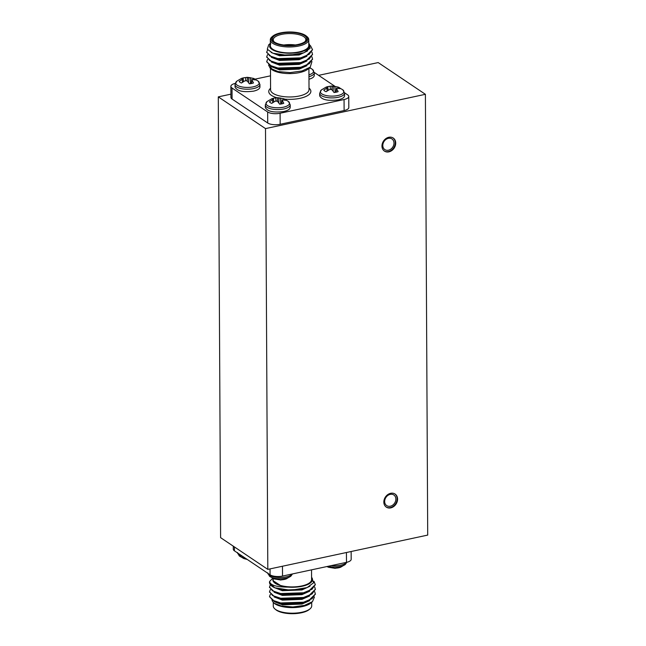<?xml version="1.0" encoding="UTF-8"?>
<svg xmlns="http://www.w3.org/2000/svg" width="646" height="646" viewBox="0 0 646 646"><rect width="100%" height="100%" fill="white"/><g stroke="black" fill="none" stroke-linecap="round" stroke-linejoin="round"><path stroke-width="0.97" d="M267.815 569.376L265.506 128.602L425.399 94.308L427.709 535.09L267.815 569.376L220.601 537.65L218.291 96.868L230.905 94.163M318.623 75.356L378.185 62.573L425.399 94.308M283.586 99.686L283.747 98.741A8.527 3.214 179.7 0 1 283.909 98.806A8.527 3.214 179.7 0 1 286.041 100.283L281.963 99.872L283.788 103.287A8.527 3.214 179.7 0 1 279.67 104.176L277.772 101.616L276.528 101.034L274.962 101.325L271.724 103.36A8.527 3.214 179.7 0 1 269.43 101.818L272.531 99.694L272.725 102.633M272.531 99.694L273.492 98.999L273.799 101.955M273.492 98.999L271.691 98.814A8.527 3.214 179.7 0 1 275.81 97.926L275.971 101.123M283.909 98.806L288.447 101.462A11.757 4.433 179.7 0 1 288.463 101.479A11.757 4.433 179.7 0 1 283.037 107.284A11.757 4.433 179.7 0 1 267.476 105.556A11.757 4.433 179.7 0 1 267.032 101.575L271.691 98.814M275.81 97.926L277.683 97.699L277.441 101.446M278.935 97.837L283.747 98.741L277.029 97.675L278.935 97.837L278.822 102.932M280.501 97.99L280.711 104.046M281.963 99.872L281.583 103.901M282.124 100.679L281.858 103.844M267.032 101.575L265.312 104.943L265.328 107.502C267.412 111.475 273.581 112.816 283.828 111.508C287.93 110.555 290.062 109.174 290.215 107.373L290.207 104.805A12.444 4.692 179.7 0 1 283.812 108.948A12.444 4.692 179.7 0 1 266.887 107.204A12.444 4.692 179.7 0 1 265.312 104.935M253.297 79.329L253.466 78.392A8.527 3.214 179.7 0 1 253.62 78.449A8.527 3.214 179.7 0 1 255.759 79.934L251.682 79.515L253.498 82.938A8.527 3.214 179.7 0 1 249.38 83.819L247.491 81.259L246.239 80.685L244.672 80.968L241.442 83.003A8.527 3.214 179.7 0 1 239.149 81.461L242.25 79.345L242.444 82.276M242.25 79.345L243.211 78.651L243.51 81.598M243.211 78.651L241.402 78.457A8.527 3.214 179.7 0 1 245.52 77.577L245.69 80.766M253.62 78.449L258.158 81.105A11.757 4.433 179.7 0 1 258.182 81.121A11.757 4.433 179.7 0 1 252.748 86.935A11.757 4.433 179.7 0 1 237.195 85.199A11.757 4.433 179.7 0 1 236.751 81.218L241.402 78.457M245.52 77.577L247.402 77.342L247.152 81.089M248.645 77.48L253.466 78.392L246.74 77.318L248.645 77.48L248.532 82.575M250.22 77.633L250.422 83.697M251.682 79.515L251.302 83.544M251.843 80.33L251.569 83.496M236.751 81.218L235.023 84.586L235.039 87.145C237.13 91.118 243.3 92.459 253.539 91.151C257.649 90.198 259.773 88.825 259.934 87.016L259.918 84.456A12.444 4.692 179.7 0 1 253.531 88.591A12.444 4.692 179.7 0 1 236.597 86.855A12.444 4.692 179.7 0 1 235.023 84.586M309.604 67.693A8.527 3.214 179.7 0 1 310.12 68.274L309.248 67.992M308.95 76.68A12.444 4.692 179.7 0 0 314.279 72.796L312.527 69.453A11.757 4.433 179.7 0 1 312.543 69.469A11.757 4.433 179.7 0 1 308.941 74.831M308.966 79.24C312.414 78.263 314.19 76.971 314.295 75.356L314.279 72.796M337.947 88.026L338.108 87.081A8.527 3.214 179.7 0 1 338.27 87.145A8.527 3.214 179.7 0 1 340.41 88.631L336.324 88.211L338.149 91.627A8.527 3.214 179.7 0 1 334.03 92.515L332.141 89.956L330.889 89.382L329.323 89.665L326.093 91.7A8.527 3.214 179.7 0 1 323.791 90.157L326.9 88.034L327.094 90.973M326.9 88.034L327.861 87.339L328.16 90.295M327.861 87.339L326.052 87.153A8.527 3.214 179.7 0 1 330.171 86.265L330.332 89.463M338.27 87.145L342.808 89.802A11.757 4.433 179.7 0 1 342.832 89.818A11.757 4.433 179.7 0 1 337.398 95.624A11.757 4.433 179.7 0 1 321.845 93.896A11.757 4.433 179.7 0 1 321.401 89.915L326.052 87.153M330.171 86.265L332.052 86.039L331.802 89.786M333.296 86.176L338.108 87.081L331.39 86.015L333.296 86.176L333.183 91.272M334.87 86.33L335.072 92.394M336.324 88.211L335.944 92.241M336.485 89.019L336.219 92.184M321.401 89.915L319.673 93.282L319.689 95.842C321.781 99.815 327.942 101.156 338.189 99.847C342.291 98.895 344.423 97.514 344.576 95.713M310.443 45.616L312.47 49.605L309.232 54.304L300.729 57.849L277.861 58.6L269.721 55.887L266.725 52.043L267.638 49.815M311.921 52.1L312.494 54.321L309.256 59.02L300.753 62.557L277.885 63.308L269.737 60.595L266.75 56.751L267.533 54.684M311.945 56.808L312.519 59.028L309.281 63.728L300.778 67.265L277.909 68.024L269.762 65.303L266.774 61.451L267.557 59.392M304.92 56.961A22.876 8.624 -0.3 0 0 304.306 56.767M312.462 49.742L304.88 57.139L300.729 58.439L277.861 59.19L272.394 57.728L266.741 52.334M312.486 54.45L304.904 61.854L300.753 63.147L277.885 63.897L272.418 62.436L266.766 57.042M312.511 59.157L304.928 66.562L300.786 67.854L277.909 68.613L272.442 67.144L266.79 61.75M270.238 43.452L269.6 46.714L270.787 43.653M269.6 46.714A20.131 7.591 -0.3 0 0 293.898 53.045A20.131 7.591 -0.3 0 0 308.78 43.29M270.319 39.818L270.351 45.753A19.218 7.243 -0.3 0 0 289.61 52.899A19.218 7.243 -0.3 0 0 308.788 45.551L308.756 39.616A19.218 7.243 179.7 0 1 289.578 46.964A19.218 7.243 179.7 0 1 270.319 39.818A19.218 7.243 179.7 0 1 271.966 36.862L272.798 36.152A18.306 6.896 -0.3 0 0 289.57 45.769A18.306 6.896 -0.3 0 0 306.236 35.982A18.306 6.896 -0.3 0 0 280.63 32.889A18.306 6.896 -0.3 0 0 272.798 36.152M306.236 35.982L307.076 36.685A19.218 7.243 179.7 0 1 308.756 39.616M281.163 33.245A17.208 6.484 179.7 0 1 301.133 34.028A17.208 6.484 179.7 0 1 305.267 41.433A17.208 6.484 179.7 0 1 289.57 45.357A17.208 6.484 179.7 0 1 273.831 41.594A17.208 6.484 179.7 0 1 281.163 33.245M308.78 43.169L310.128 48.272L303.83 52.827L288.051 55.451L272.83 53.19L267.291 49.225L268.72 44.752L270.165 43.516M310.241 67.144L308.085 68.993A20.131 7.591 179.7 0 1 289.715 73.587A20.131 7.591 179.7 0 1 271.304 69.179L270.214 68.274L278.143 71.569L290.062 72.602L302.021 70.979L310.241 67.144L311.953 61.556M279.589 59.472A20.131 7.591 179.7 0 1 281.414 59.117M296.013 58.77L297.766 59.069M304.864 61.273L305.292 61.475M273.436 62.202A19.218 7.243 -0.3 0 0 272.951 62.509M270.464 66.28A19.218 7.243 -0.3 0 0 274.728 70.616M305.074 61.596A19.218 7.243 -0.3 0 0 304.613 61.37M296.805 59.238A19.218 7.243 -0.3 0 0 294.56 58.972M282.9 59.246A19.218 7.243 -0.3 0 0 280.735 59.626M235.209 83.399A9.149 3.448 -0.3 0 0 230.864 86.362A9.149 3.448 -0.3 0 0 232.019 88.026L267.654 111.976A9.149 3.448 -0.3 0 0 280.098 113.252L344.06 99.532A9.149 3.448 -0.3 0 0 348.751 96.496A9.149 3.448 -0.3 0 0 347.596 94.825L344.544 92.774M334.757 86.193L314.263 72.425M280.098 113.252L280.162 124.274L344.116 110.555L344.06 99.532M232.019 88.026L232.075 99.048L267.71 122.99L267.654 111.976M270.512 75.824L255.122 79.127M279.613 58.891L277.998 59.214M268.583 65.084L270.214 68.274M280.162 124.274A9.149 3.448 179.7 0 1 267.71 122.99M348.751 96.496L348.816 107.511A9.149 3.448 179.7 0 1 344.116 110.555M232.075 99.048A9.149 3.448 179.7 0 1 230.921 97.376L230.864 86.362M304.815 41.788A16.287 6.137 -0.3 0 0 305.833 39.632A16.287 6.137 -0.3 0 0 281.608 34.391A16.287 6.137 -0.3 0 0 273.25 39.81A16.287 6.137 -0.3 0 0 274.284 41.942M283.852 45.018A16.287 6.137 179.7 0 1 295.279 44.962M307.593 50.913L299.114 54.999L279.54 55.758L271.175 52.487M306.89 56.267L299.138 59.707L279.565 60.466L271.288 57.276M306.915 60.974L299.163 64.422L279.589 65.181L271.312 61.984M304.702 56.614L305.13 56.84M306.939 65.682L299.187 69.13L279.621 69.889L271.336 66.691M277.764 59.174L279.266 58.843M296.223 58.738L297.871 59.052M303.83 52.827L299.114 54.409L279.54 55.168L272.83 53.19M306.882 55.677L303.628 57.591M304.88 57.139L299.138 59.125L279.565 59.884L272.394 57.728M273.678 58.164L271.288 56.687M306.907 60.385L303.652 62.299M304.904 61.854L299.163 63.833L279.589 64.592L272.418 62.436M273.702 62.872L271.312 61.394M306.931 65.093L303.677 67.014M304.928 66.562L299.187 68.541L279.613 69.3L272.442 67.144M273.726 67.588L271.336 66.102M276.52 58.915L277.764 58.584M297.871 58.463L299.251 58.778M290.579 594.352A3.658 1.381 -0.3 0 0 294.915 594.159M289.642 594.352A4.207 1.583 -0.3 0 0 295.836 594.078M326.916 566.55L328.418 567.22A8.527 3.214 -0.3 0 0 328.58 567.285L335.306 568.359M334.644 568.335L336.518 568.1A8.527 3.214 -0.3 0 0 340.636 567.22L345.295 564.451L346.829 562.278M327.869 566.348A11.757 4.433 -0.3 0 0 345.295 564.451M239.214 555.851A11.757 4.433 -0.3 0 0 239.23 555.867L243.768 558.532A8.527 3.214 -0.3 0 0 243.93 558.588L247.289 559.476M237.478 552.524L239.23 555.867A11.757 4.433 -0.3 0 0 245.173 558.055M269.503 576.208A11.757 4.433 -0.3 0 0 269.519 576.224L274.057 578.881A8.527 3.214 -0.3 0 0 274.219 578.945L280.937 580.011M280.283 579.987L282.157 579.761A8.527 3.214 -0.3 0 0 286.275 578.873L290.934 576.111L292.468 573.939M267.759 572.881L269.519 576.224A11.757 4.433 -0.3 0 0 280.243 578.768A11.757 4.433 -0.3 0 0 290.934 576.111M269.592 596.694L275.244 602.088L280.711 603.55L303.58 602.791L307.73 601.499L315.313 594.102M269.568 591.986L275.22 597.372L280.687 598.842L303.555 598.083L307.698 596.791L315.288 589.394M269.543 587.279L275.196 592.665L280.663 594.134L303.531 593.375L307.674 592.083L315.264 584.678M269.511 582.611L274.728 587.779A22.876 8.624 179.7 0 1 269.503 582.337A22.876 8.624 179.7 0 1 269.6 581.505C270.246 585.211 276.391 587.077 288.027 587.109A20.131 7.591 -0.3 0 0 311.574 577.314M270.359 594.336L269.576 596.395L272.564 600.247L280.711 602.96L303.58 602.209L312.083 598.664L315.321 593.965L314.747 591.744M270.335 589.628L269.552 591.688L272.539 595.539L280.687 598.253L303.555 597.493L312.058 593.957L315.296 589.257L314.723 587.036M270.311 584.913L269.527 586.98L272.523 590.832L280.655 593.545L303.531 592.786L312.026 589.249L315.264 584.549L313.996 581.335M272.669 578.267L269.6 581.505M312.462 601.66L310.879 603.009A20.131 7.591 179.7 0 1 292.509 607.611A20.131 7.591 179.7 0 1 274.098 603.202L281.276 605.972L292.84 606.974L304.46 605.391L312.462 601.66L314.432 597.001M273.266 602.492L273.282 606.053A19.218 7.243 -0.3 0 0 274.962 608.992A19.218 7.243 -0.3 0 0 292.541 613.199A19.218 7.243 -0.3 0 0 310.072 608.807A19.218 7.243 -0.3 0 0 311.719 605.851L311.703 602.306M310.072 608.807L309.24 609.517A18.306 6.896 179.7 0 1 292.541 613.7A18.306 6.896 179.7 0 1 275.802 609.695L274.962 608.992M272.047 600.514L273.589 602.775M272.83 577.928L273.08 581.029C274.049 582.975 276.641 584.525 280.849 585.696L288.027 587.109M311.534 569.853L311.582 579.575A19.218 7.243 179.7 0 1 301.722 585.962A19.218 7.243 179.7 0 1 273.145 579.777L273.145 578.493M351.141 551.506L351.182 559.315A9.149 3.448 179.7 0 1 346.482 562.351L282.528 576.07A9.149 3.448 179.7 0 1 270.076 574.795L234.441 550.844A9.149 3.448 179.7 0 1 233.287 549.181L233.271 546.169M311.574 577.185L313.601 582.805L307.076 587.594L290.845 590.291L274.728 587.779M277.279 592.762A16.287 6.137 -0.3 0 0 276.859 593.222M277.643 597.558A16.287 6.137 -0.3 0 0 279.096 598.511M308.279 596.306A16.287 6.137 -0.3 0 0 308.513 595.87M306.503 591.922A14.462 5.451 179.7 0 1 306.745 592.39M277.99 593.537A14.462 5.451 179.7 0 1 278.006 592.955M296.013 594.062A4.207 1.583 179.7 0 1 289.4 594.352M274.13 601.046L276.528 602.524M275.244 602.088L282.415 604.236L301.989 603.477L307.73 601.499M306.479 601.951L309.733 600.037M274.106 596.339L276.504 597.816M275.22 597.372L282.391 599.528L301.957 598.769L307.698 596.791M306.454 597.243L309.709 595.329M274.082 591.623L276.48 593.109M275.196 592.665L282.367 594.821L301.932 594.062L307.674 592.083M306.43 592.535L309.684 590.614M275.18 587.957L282.342 590.113L301.908 589.354L307.076 587.594M274.138 601.636L282.415 604.826L301.989 604.067L309.741 600.627M307.932 591.784L307.504 591.558M274.114 596.92L282.391 600.118L301.965 599.359L309.717 595.919M274.09 592.212L282.367 595.41L301.94 594.651L309.692 591.203M274.065 587.505L282.342 590.702L301.916 589.943L309.991 586.221M272.798 580.512L280.849 585.696M218.291 96.868L265.506 128.602M388.803 137.283A7.873 6.379 123.9 0 0 382.367 143.469A7.873 6.379 123.9 0 0 384.451 151.107A7.873 6.379 123.9 0 0 394.133 148.136A7.873 6.379 123.9 0 0 393.236 138.042A7.873 6.379 123.9 0 0 388.803 137.283M390.668 493.302A7.873 6.379 123.9 0 0 384.233 499.487A7.873 6.379 123.9 0 0 386.316 507.126A7.873 6.379 123.9 0 0 395.998 504.146A7.873 6.379 123.9 0 0 395.102 494.061A7.873 6.379 123.9 0 0 390.668 493.302M390.232 494.36A6.403 5.192 123.9 0 0 384.992 499.39A6.403 5.192 123.9 0 0 386.688 505.608A6.403 5.192 123.9 0 0 394.569 503.186A6.403 5.192 123.9 0 0 393.834 494.973A6.403 5.192 123.9 0 0 390.232 494.36M386.098 506.965A7.873 6.379 123.9 0 0 395.554 503.848A7.873 6.379 123.9 0 0 394.876 493.915M388.367 138.341A6.403 5.192 123.9 0 0 383.126 143.38A6.403 5.192 123.9 0 0 384.822 149.597A6.403 5.192 123.9 0 0 392.703 147.175A6.403 5.192 123.9 0 0 391.969 138.963A6.403 5.192 123.9 0 0 388.367 138.341M384.233 150.954A7.873 6.379 123.9 0 0 393.689 147.837A7.873 6.379 123.9 0 0 393.01 137.897M342.808 89.802L344.568 93.153A12.444 4.692 179.7 0 1 338.181 97.288A12.444 4.692 179.7 0 1 321.248 95.543A12.444 4.692 179.7 0 1 319.673 93.282M270.472 68.484L270.585 89.834A19.218 7.243 -0.3 0 0 299.155 96.02A19.218 7.243 -0.3 0 0 309.022 89.632L308.909 68.282M309.014 88.09A21.052 7.93 179.7 0 1 300.051 98.313A21.052 7.93 179.7 0 1 284.725 99.153M276.722 97.699A21.052 7.93 179.7 0 1 270.577 88.292M331.035 565.67A12.444 4.692 -0.3 0 0 340.628 565.226A12.444 4.692 -0.3 0 0 346.579 562.335M237.518 552.911A12.444 4.692 -0.3 0 0 242.492 556.254M267.807 573.268A12.444 4.692 -0.3 0 0 286.267 576.886A12.444 4.692 -0.3 0 0 292.218 573.995M270.076 574.795L270.044 568.9M234.425 546.944L234.441 550.844M346.482 562.351L346.426 552.516M282.472 566.235L282.528 576.07M288.447 101.462L290.207 104.805M258.158 81.113L259.918 84.456M309.725 67.588L312.519 69.445M344.568 93.153L344.584 95.713M266.725 52.043L266.725 52.625M266.75 56.751L266.75 57.341M266.774 61.459L266.774 62.048M312.47 49.443L312.47 50.033M312.494 54.159L312.494 54.74M312.519 58.867L312.519 59.456M292.985 69.154L292.985 68.565M292.961 64.447L292.961 63.857M292.937 59.731L292.937 59.149M286.404 69.413L286.396 68.823M286.372 64.705L286.372 64.115M286.348 59.997L286.348 59.408M315.321 594.393L315.321 593.803M315.296 589.685L315.296 589.095M315.272 584.977L315.272 584.388M269.576 596.985L269.576 596.395M269.552 592.277L269.552 591.688M269.527 587.569L269.527 586.98M269.503 582.862L269.503 582.337M276.165 597.122L276.173 597.655M276.189 601.83L276.197 602.371M306.705 591.849L307.133 592.204"/></g></svg>
